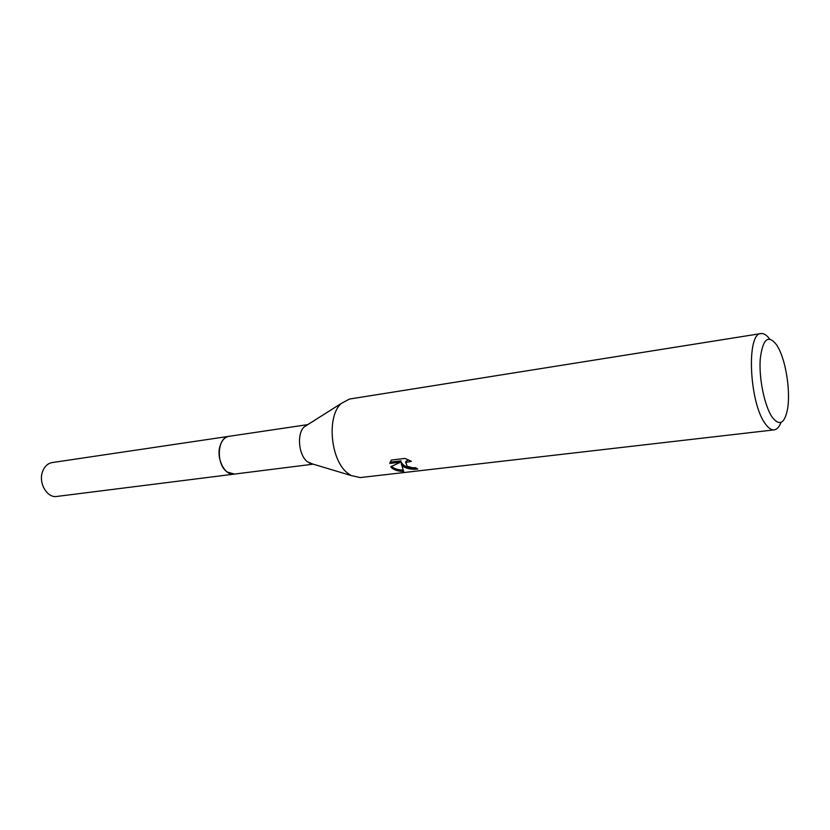 <?xml version="1.0" encoding="UTF-8"?>
<svg xmlns="http://www.w3.org/2000/svg" width="830" height="830" viewBox="0 0 830 830"><rect width="100%" height="100%" fill="white"/><g stroke="black" fill="none" stroke-linecap="round" stroke-linejoin="round"><path stroke-width="1.25" d="M312.952 464.095L307.515 461.833C298.582 455.359 296.569 433.592 304.257 426.859L307.557 424.773M234.506 474.075L227.264 472.063C215.738 464.51 217.149 437.088 229.007 436.321L229.319 436.269M780.999 422.387C779.225 426.983 776.953 429.483 774.193 429.867L360.22 477.582L351.049 475.517L347.801 473.276C330.537 460.567 326.408 416.484 341.171 403.515L349.451 399.054L760.986 333.567C763.745 333.193 766.609 334.988 769.555 338.941M389.82 463.441L391.314 460.079L404.947 458.409L411.338 461.304L405.745 462.497L407.177 466.242L412.489 467.747L415.384 467.695L417.781 469.002C412.489 469.697 407.738 468.929 403.525 466.678L401.336 463.887L403.65 471.419C398.618 471.357 394.686 470.237 391.874 468.058L390.712 466.73L400.807 462.113L389.81 463.441M774.193 429.867C771.381 430.148 768.435 428.145 765.364 423.829C749.303 403.224 746.16 333.017 760.986 333.567M772.294 417.334C764.606 406.42 758.796 378.511 760.239 358.985C762.77 338.64 768.31 334.044 776.859 345.207L779.256 349.575C786.591 364.495 790.523 393.181 787.473 409.532C784.495 423.674 779.432 426.267 772.294 417.334M415.747 467.923C408.485 468.276 403.764 466.512 401.585 462.663L401.336 463.887M391.615 466.346C394.094 468.691 397.871 469.956 402.913 470.112M389.82 463.41L390.069 462.196L401.056 460.858L400.807 462.113M405.6 462.694L405.995 461.252L408.692 459.924M229.007 436.31C224.733 437.13 221.724 440.429 219.971 446.218C216.07 458.72 224.951 475.932 234.185 474.127L56.814 496.444C47.123 498.239 38.222 482.967 42.538 471.658C44.478 466.429 47.694 463.399 52.176 462.569L307.795 424.618M304.257 426.859L341.171 403.515M405.745 462.497L405.995 461.252M309.206 462.964L351.049 475.517M234.185 474.117L313.221 464.167"/></g></svg>
